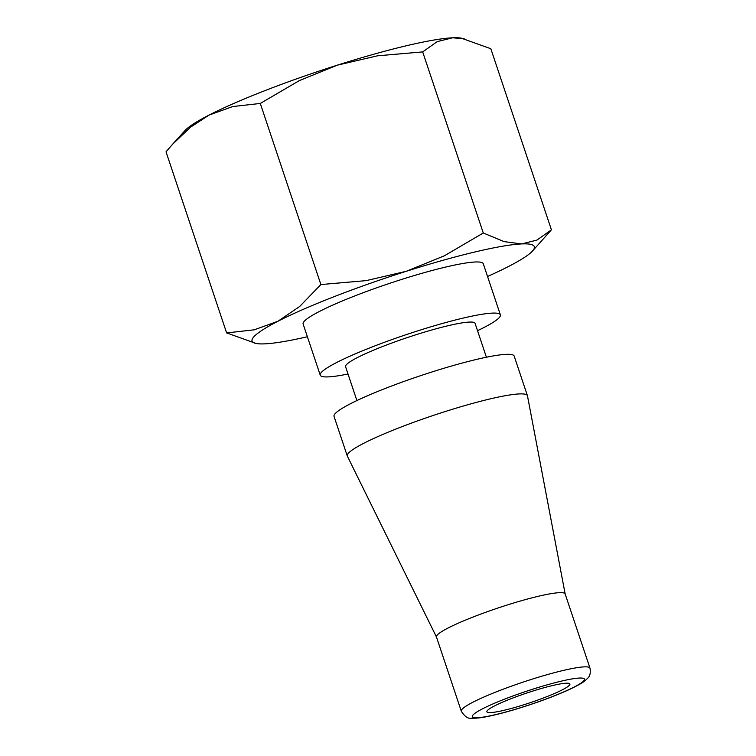 <?xml version="1.0" encoding="UTF-8"?>
<svg xmlns="http://www.w3.org/2000/svg" width="756" height="756" viewBox="0 0 756 756"><rect width="100%" height="100%" fill="white"/><g stroke="black" fill="none" stroke-linecap="round" stroke-linejoin="round"><path stroke-width="1.13" d="M348.006 374.003A94.991 11.123 -18.5 0 1 320.232 375.146A94.991 11.123 -18.5 0 1 320.553 373.502A94.991 11.123 -18.5 0 1 412.719 332.489A94.991 11.123 -18.5 0 1 500.387 314.865A94.991 11.123 -18.5 0 1 500.075 316.509A94.991 11.123 -18.5 0 1 477.527 330.674M500.387 314.865L483.282 263.75A94.991 11.123 161.5 0 0 395.615 281.374A94.991 11.123 161.5 0 0 303.449 322.377A94.991 11.123 161.5 0 0 303.128 324.022L320.232 375.146M356.898 400.567L345.558 366.669A68.286 7.995 -18.5 0 1 345.785 365.488A68.286 7.995 -18.5 0 1 412.048 336.014A68.286 7.995 -18.5 0 1 475.07 323.341L486.41 357.229M436.477 637.034L347.335 456.114A94.991 11.123 -18.5 0 1 347.269 455.944A94.991 11.123 -18.5 0 1 347.59 454.299A94.991 11.123 -18.5 0 1 439.756 413.296A94.991 11.123 -18.5 0 1 527.423 395.671A94.991 11.123 -18.5 0 1 527.471 395.842L565.167 593.98M347.269 455.944L334.029 416.367A94.991 11.123 -18.5 0 1 334.341 414.723A94.991 11.123 -18.5 0 1 426.516 373.719A94.991 11.123 -18.5 0 1 514.184 356.095L527.423 395.671M436.458 636.977A67.851 7.947 -18.5 0 1 436.685 635.796A67.851 7.947 -18.5 0 1 502.523 606.51A67.851 7.947 -18.5 0 1 565.138 593.914L589.973 668.124A67.851 7.947 -18.5 0 0 531.581 679.351A67.851 7.947 -18.5 0 0 461.51 710.007A67.851 7.947 -18.5 0 0 461.283 711.179L436.458 636.977M307.39 336.751A148.828 17.426 -18.5 0 1 264.874 343.848A148.828 17.426 -18.5 0 1 256.171 343.489A148.828 17.426 -18.5 0 1 252.57 338.527A148.828 17.426 -18.5 0 1 277.943 321.253A148.828 17.426 -18.5 0 1 406.274 271.291A148.828 17.426 -18.5 0 1 521.536 243.923A148.828 17.426 -18.5 0 1 533.849 249.244A148.828 17.426 -18.5 0 1 532.498 251.03A148.828 17.426 -18.5 0 1 508.476 266.518A148.828 17.426 -18.5 0 1 487.544 276.469M532.498 251.03L551.417 229.815L536.921 240.087L521.536 243.923L504.101 241.627L483.282 232.999L444.367 255.802L406.274 271.291L366.131 280.637L320.884 284.549L299.622 306.53L277.943 321.253L254.205 329.824L226.62 332.914L256.171 343.489M569.75 684.766A43.772 5.122 -18.5 0 1 527.272 703.666A43.772 5.122 -18.5 0 1 486.873 711.783A43.772 5.122 -18.5 0 1 487.025 711.027A43.772 5.122 -18.5 0 1 529.502 692.127A43.772 5.122 -18.5 0 1 569.901 684.01A43.772 5.122 -18.5 0 1 569.75 684.766M226.62 332.914L166.027 151.824L172.557 144.273L190.484 127.206L208.977 115.12A148.828 17.426 -18.5 0 1 337.308 65.167L377.452 55.821L422.689 51.909L437.185 41.637L452.57 37.8A148.828 17.426 -18.5 0 1 461.273 38.15L490.824 48.724L551.417 229.815M172.557 144.273L184.946 130.608A148.828 17.426 -18.5 0 1 208.977 115.12L232.706 106.549L260.291 103.459L299.215 80.656L337.308 65.167A148.828 17.426 -18.5 0 1 452.57 37.8L464.156 38.707M320.884 284.549L260.291 103.459M483.282 232.999L422.689 51.909M533.575 688.924A59.091 6.917 -18.5 0 1 584.227 680.173A59.091 6.917 -18.5 0 1 523.199 706.869A59.091 6.917 -18.5 0 1 472.547 715.62A59.091 6.917 -18.5 0 1 533.575 688.924M461.283 711.179C464.723 716.612 468.125 718.956 471.508 718.2C476.412 718.37 482.13 717.718 488.669 716.263C498.487 714.222 509.96 711.122 523.086 706.964C541.939 700.935 557.947 694.84 571.12 688.678C583.443 682.536 583.934 681.817 587.658 678.255C590.011 676.138 590.786 672.764 589.973 668.124"/></g></svg>
